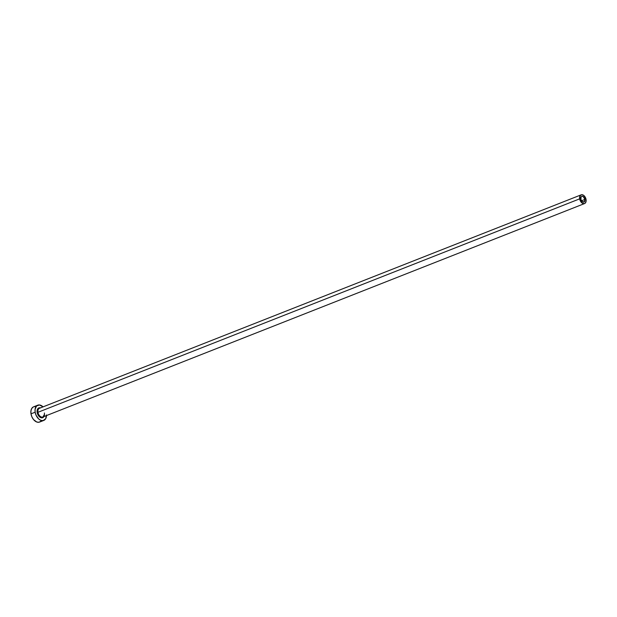 <?xml version="1.0" encoding="UTF-8"?>
<svg xmlns="http://www.w3.org/2000/svg" width="617" height="617" viewBox="0 0 617 617"><rect width="100%" height="100%" fill="white"/><g stroke="black" fill="none" stroke-linecap="round" stroke-linejoin="round"><path stroke-width="0.93" d="M580.79 198.967A3.039 1.959 -111.5 0 1 581.754 196.36A3.039 1.959 -111.5 0 1 584.947 199.414L581.499 200.78L584.947 199.414L584.422 201.736L582.51 201.798L580.921 199.546L581.06 196.977L581.993 196.299L583.227 196.592L584.947 199.414A3.039 1.959 -111.5 0 1 583.983 202.021A3.039 1.959 -111.5 0 1 580.79 198.967M39.658 408.223A4.681 3.008 68.5 0 0 37.976 412.295L37.167 412.418A5.268 3.386 -111.5 0 1 40.491 407.883M581.152 194.841L39.465 408.284A4.681 3.008 68.5 0 0 37.976 412.295A4.681 3.008 68.5 0 0 42.897 416.992L584.584 203.548A4.681 3.008 -111.5 0 1 579.664 198.851L37.976 412.295L579.664 198.851A4.681 3.008 -111.5 0 1 581.152 194.841A4.681 3.008 -111.5 0 1 586.065 199.538A4.681 3.008 -111.5 0 1 584.584 203.548M37.76 405.184L33.588 406.827A8.191 5.268 68.5 0 0 30.997 413.845A8.191 5.268 68.5 0 0 39.596 422.067L43.768 420.424A8.191 5.268 -111.5 0 1 35.161 412.202L30.997 413.845L35.161 412.202A8.191 5.268 -111.5 0 1 37.76 405.184A8.191 5.268 -111.5 0 1 43.067 406.865L39.48 404.968L36.588 405.955L35.1 409.248L35.161 412.202L36.079 415.249L38.717 418.989L40.93 420.378L43.113 420.609L45.635 418.773L46.506 414.925M46.499 415.573A8.191 5.268 -111.5 0 1 43.768 420.424M44.216 415.927L42.905 417.609L40.869 417.67L39.449 416.776L37.753 414.377L37.074 411.439L37.313 409.68L38.624 407.999L40.66 407.937M33.264 406.973L31.729 408.477L30.927 410.891L30.997 413.845L31.907 416.891L33.542 419.568L36.758 422.02L38.948 422.252L40.776 421.295M35.308 406.611L34.243 406.642M586.065 199.538L585.124 196.993L583.412 195.188L581.523 194.733L580.088 195.782L579.872 199.731L582.325 203.201L584.214 203.656L585.255 203.109L586.104 201.227L586.065 199.538M44.455 414.246A5.268 3.386 -111.5 0 1 41.2 417.771A5.268 3.386 -111.5 0 1 37.167 412.418L37.976 412.295A4.681 3.008 68.5 0 0 42.704 417.061A4.681 3.008 68.5 0 0 44.378 412.981M42.897 416.992L44.262 414.693"/></g></svg>
